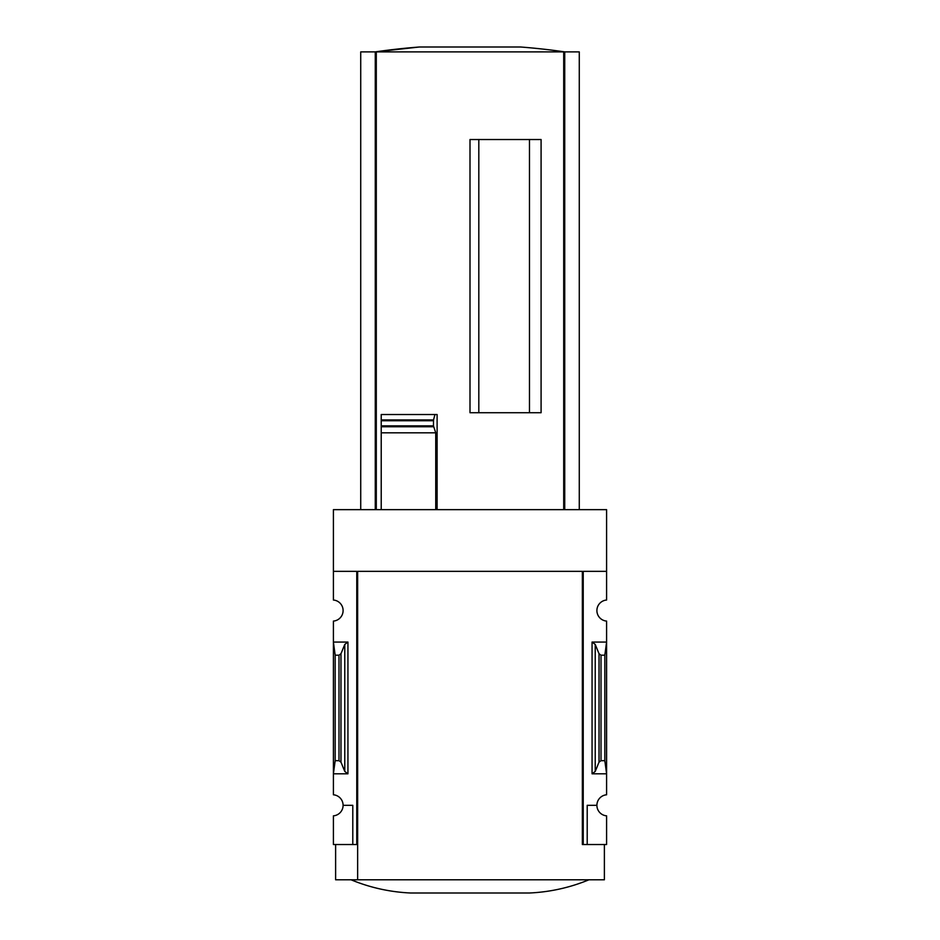 <?xml version="1.0" encoding="UTF-8"?>
<svg xmlns="http://www.w3.org/2000/svg" width="940" height="940" viewBox="0 0 940 940"><rect width="100%" height="100%" fill="white"/><g stroke="black" fill="none" stroke-linecap="round" stroke-linejoin="round"><path stroke-width="1.41" d="M582.354 844.531L582.354 571.344L582.354 844.531L583.235 844.531L583.235 571.344L606.594 571.344L606.594 509.656L333.406 509.656L333.406 600.026A10.575 10.575 0 0 1 343.1 610.565A10.575 10.575 0 0 1 333.406 621.093L333.406 794.782A10.575 10.575 0 0 1 343.1 805.322L352.794 805.322L352.794 844.531L357.647 844.531M606.594 571.344L606.594 600.026A10.575 10.575 0 0 0 596.9 610.565A10.575 10.575 0 0 0 606.594 621.093L606.594 794.782A10.575 10.575 0 0 0 596.9 805.322A10.575 10.575 0 0 0 606.594 815.85L606.594 844.531L587.206 844.531L587.206 805.322L596.9 805.322M352.794 844.531L333.406 844.531L333.406 815.85A10.575 10.575 0 0 0 343.1 805.322M529.479 412.719L529.479 139.531M478.812 412.719L478.812 139.531M579.275 509.656L579.275 51.888L360.725 51.888L360.725 509.656M381.217 509.656L381.217 426.76L381.217 432.823L435.737 432.823L433.457 425.844L433.54 419.922L434.938 414.528L437.112 414.528L437.112 509.656M433.575 426.76L381.217 426.76L381.217 414.528L381.217 419.922L433.54 419.922M470 412.719L541.087 412.719L541.087 139.531L470 139.531L470 412.719M435.737 509.656L435.737 432.823M347.941 642.067L333.406 642.067L335.169 655.192L338.999 655.192L340.973 653.723L344.78 644.429L347.941 642.067L347.941 773.808L333.406 773.808L335.169 760.683L335.169 655.192M347.941 773.808L344.78 771.446L340.973 762.152L338.999 760.683L335.169 760.683M356.765 844.531L356.765 571.344L333.406 571.344M583.235 844.531L587.206 844.531M595.22 771.446L599.027 762.152L601.001 760.683L604.831 760.683L606.594 773.808L592.059 773.808L595.22 771.446L595.22 644.429L592.059 642.067L606.594 642.067L604.831 655.192L601.001 655.192L599.027 653.723L595.22 644.429M604.831 760.683L604.831 655.192M604.385 844.531L604.385 879.781L335.615 879.781L335.615 844.531M582.354 571.344L357.647 571.344L357.647 879.781M351.031 879.781C370.09 887.642 389.924 892.048 410.51 893L529.49 893C550.076 892.048 569.91 887.642 588.969 879.781M381.217 414.528L434.938 414.528M564.729 509.656L564.729 51.888M375.272 509.656L375.272 51.888M419.416 47A660.938 660.938 0 0 0 375.224 51.888L419.416 47L520.584 47A660.938 660.938 0 0 1 564.776 51.888M563.706 509.656L563.706 51.888M376.294 509.656L376.294 51.888M338.999 760.683L338.999 655.192M592.059 773.808L592.059 642.067M601.001 760.683L601.001 655.192M599.027 762.152L599.027 653.723M344.78 771.446L344.78 644.429M340.973 762.152L340.973 653.723M381.217 425.844L433.457 425.844M381.217 420.732L433.457 420.732"/></g></svg>

